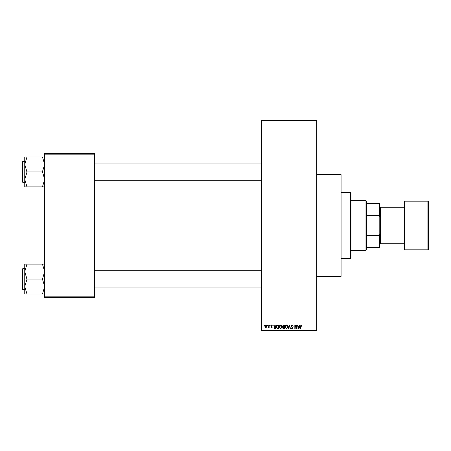 <?xml version="1.0" encoding="UTF-8"?>
<svg xmlns="http://www.w3.org/2000/svg" width="451" height="451" viewBox="0 0 451 451"><rect width="100%" height="100%" fill="white"/><g stroke="black" fill="none" stroke-linecap="round" stroke-linejoin="round"><path stroke-width="0.68" d="M316.743 174.622L341.074 174.622L341.074 276.378L316.743 276.378M267.375 325.594L267.375 325.041L267.731 325.041L267.731 325.594L267.375 325.594M268.785 326.501L268.785 325.041L269.134 325.041L269.134 327.854L268.785 327.403L268.029 327.753L268.785 326.501M269.788 325.594L269.788 325.041L270.143 325.041L270.143 325.594L269.788 325.594M270.696 325.898L271.547 324.991L272.404 325.893L271.519 325.391L271.045 325.831L272.353 327.105L271.558 327.905L270.747 327.099L271.547 327.505L272.004 327.161L270.696 325.898M275.6 326.197L275.905 325.041L276.277 325.041L275.206 328.909L274.834 328.909L273.712 325.041L274.078 325.041L274.383 326.197L275.6 326.197M280.697 324.991L281.712 325.594L282.055 326.924L280.697 328.959L279.344 326.969L279.693 325.583L280.697 324.991M286.481 324.991L287.49 325.594L287.839 326.924L286.481 328.959L285.122 326.969L285.472 325.583L286.481 324.991M301.155 324.991L301.702 325.261L301.916 326.197L301.561 326.248L301.138 325.442L300.761 325.735L300.71 328.909L300.355 328.909L300.355 326.282L301.155 324.991M261.445 330.019L316.743 330.019L316.743 330.572L261.445 330.572L261.445 120.428L316.743 120.428L316.743 120.981L261.445 120.981M316.743 330.019L316.743 120.981M299.329 326.197L299.633 325.041L300.005 325.041L298.934 328.909L298.562 328.909L297.44 325.041L297.807 325.041L298.111 326.197L299.329 326.197M296.685 328.136L296.685 325.041L297.04 325.041L297.04 328.909L296.662 328.909L295.18 325.808L295.18 328.909L294.824 328.909L294.824 325.041L295.202 325.041L296.685 328.136M290.906 326.112L292 324.991L293.167 326.298L291.972 325.442L291.256 326.107L293.065 327.9L292.062 328.959L291.008 327.804L292.056 328.508L292.716 327.888L292.603 327.494L291.436 327.031L290.906 326.112M288.071 328.909L289.176 325.041L289.519 325.041L290.562 328.909L290.202 328.909L289.373 325.492L288.443 328.909L288.071 328.909M282.461 326.174L283.532 325.041L284.62 325.041L284.62 328.909L283.527 328.909L282.557 327.939L282.94 327.127L282.461 326.174M276.474 326.998C276.384 325.893 276.829 325.244 277.81 325.041L278.836 325.041L278.836 328.909L277.297 328.841L276.474 326.998M264.912 326.479L265.893 324.991L266.874 326.445L265.893 327.905L264.912 326.479M264.06 325.594L264.06 325.041L264.41 325.041L264.41 325.594L264.06 325.594M44.672 153.611L94.439 153.611L94.439 154.163L44.672 154.163L44.672 153.611M94.439 296.837L94.439 297.389L44.672 297.389L44.672 296.837L94.439 296.837L94.439 154.163M44.672 296.837L44.672 154.163M298.883 327.776L299.21 326.648L298.235 326.648L298.72 328.508L298.883 327.776M286.475 328.508L287.484 326.919L286.481 325.442L285.477 326.981L285.624 327.86L286.475 328.508M284.271 328.458L284.271 327.302L283.239 327.341L282.912 327.871L284.271 328.458M284.271 326.851L284.271 325.492L283.16 325.543L282.811 326.174L283.572 326.851L284.271 326.851M280.697 328.508L281.706 326.919L280.702 325.442L279.693 326.981L279.845 327.86L280.697 328.508M278.487 328.458L278.487 325.492L277.855 325.492L276.97 326.056L276.829 327.003L277.365 328.379L278.487 328.458M275.155 327.776L275.482 326.648L274.501 326.648L274.992 328.508L275.155 327.776M265.904 327.505L266.524 326.451L265.887 325.391L265.267 326.451L265.904 327.505M350.478 258.682L350.478 192.318L351.03 192.876L351.03 258.124L350.478 258.682L341.074 258.682M350.478 192.318L341.074 192.318M24.76 271.603L24.76 286.565L26.975 279.265L24.76 271.603L26.975 264.123L24.76 264.123L24.76 271.603M22.883 289.593L22.55 289.26L22.55 268.909L22.883 268.576L22.883 289.593L24.76 289.593M44.672 264.123L42.456 264.123L44.672 271.603L42.456 279.084L26.975 279.084M42.456 264.123L26.975 264.123M42.456 279.084L44.672 286.565L42.456 294.046L26.975 294.046L24.76 286.565L24.76 294.046L26.975 294.046M42.456 294.046L44.672 294.046M365.964 200.616L366.516 201.169L366.516 249.831L365.964 250.384L365.964 200.616L351.03 200.616M366.516 203.378L379.787 203.378L379.787 247.622L379.235 247.622L379.235 235.636L379.787 234.227M366.516 235.636L379.235 235.636M379.787 216.773L379.235 215.364L379.235 203.378M366.516 215.364L379.235 215.364M366.516 247.622L379.235 247.622M427.898 249.831A0.552 0.552 0 0 0 428.45 249.279L428.45 201.721A0.552 0.552 0 0 0 427.898 201.169L404.671 201.169L404.671 249.831L427.898 249.831L427.898 201.169M404.671 249.831A0.552 0.552 0 0 1 404.119 249.279L404.119 201.721A0.552 0.552 0 0 1 404.671 201.169M379.787 244.301L380.34 243.749L380.34 207.251L379.787 206.699M380.34 243.749L404.119 243.749M380.34 207.251L404.119 207.251M44.672 156.954L42.456 156.954L44.672 164.435L42.456 171.735L44.672 179.397L42.456 186.877L26.975 186.877L24.76 179.397L26.975 172.096L24.76 164.435L26.975 156.954L24.76 156.954L24.76 186.877L26.975 186.877M22.55 182.091L22.55 161.74L22.883 161.407L22.883 182.424L22.55 182.091M42.456 156.954L26.975 156.954M42.456 171.916L26.975 171.916M42.456 186.877L44.672 186.877M22.883 268.576L24.76 268.576M261.445 287.935L94.439 287.935M261.445 270.239L94.439 270.239M94.439 163.065L261.445 163.065M94.439 180.761L261.445 180.761M365.964 250.384L351.03 250.384M22.883 182.424L24.76 182.424M22.883 161.407L24.76 161.407"/></g></svg>
